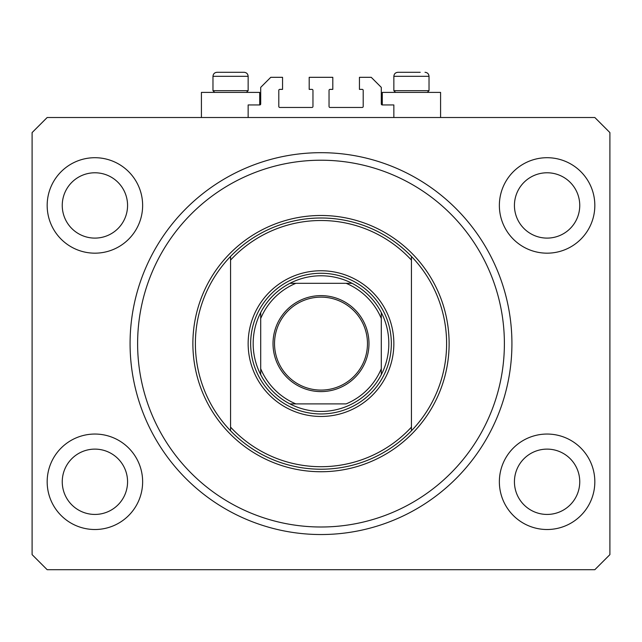 <?xml version="1.0" encoding="UTF-8"?>
<svg xmlns="http://www.w3.org/2000/svg" width="642" height="642" viewBox="0 0 642 642"><rect width="100%" height="100%" fill="white"/><g stroke="black" fill="none" stroke-linecap="round" stroke-linejoin="round"><path stroke-width="0.96" d="M393.851 117.51L393.851 104.951L382.295 104.951A1.003 1.003 0 0 1 381.292 103.948L381.292 87.368L371.245 77.321L359.44 77.321L359.44 89.374L362.2 89.374A1.003 1.003 0 0 1 363.203 90.386L363.203 106.46A1.003 1.003 0 0 1 362.2 107.463L330.044 107.463A1.003 1.003 0 0 1 329.041 106.46L329.041 90.386A1.003 1.003 0 0 1 330.044 89.374L332.805 89.374L332.805 77.321L309.195 77.321L309.195 89.374L311.956 89.374A1.003 1.003 0 0 1 312.959 90.386L312.959 106.46A1.003 1.003 0 0 1 311.956 107.463L279.8 107.463A1.003 1.003 0 0 1 278.797 106.46L278.797 90.386A1.003 1.003 0 0 1 279.8 89.374L282.56 89.374L282.56 77.321L270.755 77.321L260.708 87.368L260.708 103.948A1.003 1.003 0 0 1 259.705 104.951L248.149 104.951L248.149 117.51M47.171 481.781A47.733 47.733 0 0 0 94.904 529.514A47.733 47.733 0 0 0 142.636 481.781A47.733 47.733 0 0 0 94.904 434.048A47.733 47.733 0 0 0 47.171 481.781M499.364 481.781A47.733 47.733 0 0 0 547.096 529.514A47.733 47.733 0 0 0 594.829 481.781A47.733 47.733 0 0 0 547.096 434.048A47.733 47.733 0 0 0 499.364 481.781M499.364 205.44A47.733 47.733 0 0 0 547.096 253.173A47.733 47.733 0 0 0 594.829 205.44A47.733 47.733 0 0 0 547.096 157.707A47.733 47.733 0 0 0 499.364 205.44M47.171 205.44A47.733 47.733 0 0 0 94.904 253.173A47.733 47.733 0 0 0 142.636 205.44A47.733 47.733 0 0 0 94.904 157.707A47.733 47.733 0 0 0 47.171 205.44M382.295 104.951L382.295 92.392L440.581 92.392L440.581 117.51M259.705 104.951L259.705 92.392L201.419 92.392L201.419 117.51M130.077 343.606A190.923 190.923 0 0 0 321 534.537A190.923 190.923 0 0 0 511.923 343.606A190.923 190.923 0 0 0 321 152.684A190.923 190.923 0 0 0 130.077 343.606M62.25 205.44A32.662 32.662 0 0 0 94.904 238.102A32.662 32.662 0 0 0 127.565 205.44A32.662 32.662 0 0 0 94.904 172.778A32.662 32.662 0 0 0 62.25 205.44M514.435 205.44A32.662 32.662 0 0 0 547.096 238.102A32.662 32.662 0 0 0 579.75 205.44A32.662 32.662 0 0 0 547.096 172.778A32.662 32.662 0 0 0 514.435 205.44M514.435 481.781A32.662 32.662 0 0 0 547.096 514.435A32.662 32.662 0 0 0 579.75 481.781A32.662 32.662 0 0 0 547.096 449.119A32.662 32.662 0 0 0 514.435 481.781M62.25 481.781A32.662 32.662 0 0 0 94.904 514.435A32.662 32.662 0 0 0 127.565 481.781A32.662 32.662 0 0 0 94.904 449.119A32.662 32.662 0 0 0 62.25 481.781M47.171 569.703L594.829 569.703L609.9 554.632L609.9 132.589L594.829 117.51L47.171 117.51L32.1 132.589L32.1 554.632L47.171 569.703M214.685 92.392L212.975 90.683L248.149 90.683L248.149 76.318C247.908 73.87 246.568 72.53 244.129 72.297L226.169 72.297M244.129 72.297C246.568 72.53 247.908 73.87 248.149 76.318L212.975 76.318C213.216 73.87 214.556 72.53 216.996 72.297L221.771 72.297M395.56 92.392L393.851 90.683L429.025 90.683L429.025 76.318L393.851 76.318C394.092 73.87 395.432 72.53 397.871 72.297L420.229 72.297M393.851 90.683L393.851 76.318C394.092 73.87 395.432 72.53 397.871 72.297L402.646 72.297M212.975 90.683L212.975 76.318C213.216 73.87 214.556 72.53 216.996 72.297L242.307 72.297M393.851 343.606A72.851 72.851 0 0 1 321 416.465A72.851 72.851 0 0 1 248.149 343.606A72.851 72.851 0 0 1 321 270.755A72.851 72.851 0 0 1 393.851 343.606M504.387 343.606A183.387 183.387 0 0 0 321 160.219A183.387 183.387 0 0 0 137.613 343.606A183.387 183.387 0 0 0 321 527.002A183.387 183.387 0 0 0 504.387 343.606M446.607 343.606A125.607 125.607 0 0 0 411.442 256.439L411.442 260.098A123.095 123.095 0 0 0 230.558 260.098L230.558 427.115A123.095 123.095 0 0 0 411.442 427.115L411.442 430.782A125.607 125.607 0 0 0 446.607 343.606M230.558 256.439A125.607 125.607 0 0 0 230.558 430.782A125.607 125.607 0 0 0 411.442 430.782L411.442 256.439A125.607 125.607 0 0 0 230.558 256.439L230.558 260.098L230.558 256.439M230.558 427.115L230.558 430.782L230.558 427.115M368.981 343.606A47.981 47.981 0 0 1 321 391.596A47.981 47.981 0 0 1 273.019 343.606A47.981 47.981 0 0 1 321 295.625A47.981 47.981 0 0 1 368.981 343.606M274.527 343.606A46.473 46.473 0 0 0 321 390.087A46.473 46.473 0 0 0 367.473 343.606A46.473 46.473 0 0 0 321 297.134A46.473 46.473 0 0 0 274.527 343.606M388.827 343.606A67.827 67.827 0 0 0 381.292 312.534L381.292 318.488L381.292 312.534A67.827 67.827 0 0 0 289.927 283.315L295.882 283.315L289.927 283.315A67.827 67.827 0 0 0 260.708 374.687L260.708 368.733L260.708 374.687A67.827 67.827 0 0 0 289.927 403.898L346.118 403.898A65.315 65.315 0 0 0 381.292 368.733L381.292 318.488A65.315 65.315 0 0 0 346.118 283.315L295.882 283.315A65.315 65.315 0 0 0 260.708 318.488L260.708 368.733A65.315 65.315 0 0 0 295.882 403.898L289.927 403.898A67.827 67.827 0 0 0 381.292 374.687L381.292 368.733L381.292 374.687A67.827 67.827 0 0 0 388.827 343.606M250.661 343.606A70.339 70.339 0 0 1 321 273.267A70.339 70.339 0 0 1 391.339 343.606A70.339 70.339 0 0 1 321 413.954A70.339 70.339 0 0 1 250.661 343.606M260.708 312.534L260.708 318.488L260.708 312.534A67.827 67.827 0 0 1 289.927 283.315M352.073 283.315L346.118 283.315L352.073 283.315A67.827 67.827 0 0 1 381.292 312.534M449.119 343.606A128.119 128.119 0 0 1 321 471.734A128.119 128.119 0 0 1 192.881 343.606A128.119 128.119 0 0 1 321 215.487A128.119 128.119 0 0 1 449.119 343.606M381.292 374.687A67.827 67.827 0 0 1 352.073 403.898M289.927 403.898A67.827 67.827 0 0 1 260.708 374.687M429.025 76.318C428.784 73.87 427.444 72.53 425.004 72.297C427.444 72.53 428.784 73.87 429.025 76.318M427.315 92.392L429.025 90.683M246.44 92.392L248.149 90.683"/></g></svg>
